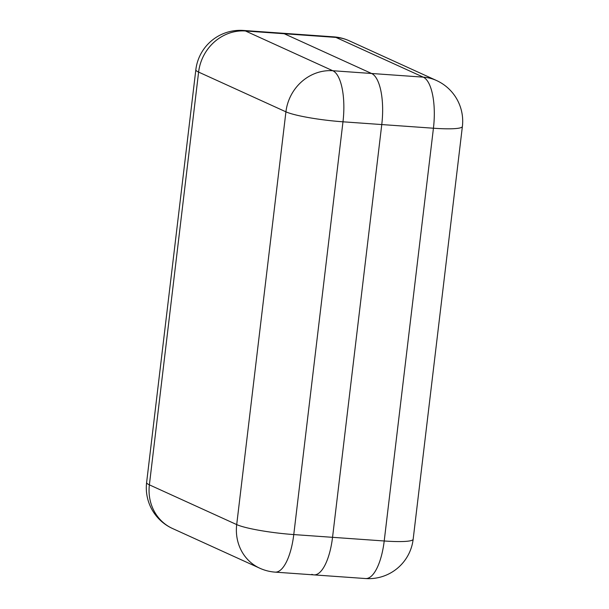 <?xml version="1.0" encoding="UTF-8"?>
<svg xmlns="http://www.w3.org/2000/svg" width="609" height="609" viewBox="0 0 609 609"><rect width="100%" height="100%" fill="white"/><g stroke="black" fill="none" stroke-linecap="round" stroke-linejoin="round"><path stroke-width="0.91" d="M332.544 537.321L381.767 124.556A44.701 16.04 -85.9 0 0 371.581 73.483L284.258 33.746A44.701 16.04 -85.9 0 0 282.173 33.198A44.701 16.04 94.1 0 1 284.258 33.746L371.581 73.483A44.701 16.04 94.1 0 1 381.767 124.556L332.544 537.321A44.701 16.04 94.1 0 1 313.947 574.888A44.701 16.04 -85.9 0 0 332.544 537.321L384.21 540.982L433.433 128.225L342.981 121.808L293.766 534.573L332.544 537.321M311.854 574.34A44.701 16.04 -85.9 0 0 313.947 574.888L365.613 578.55A44.701 44.701 0 0 0 413.161 539.254A44.701 5.519 -173.2 0 1 384.21 540.982A44.701 16.04 94.1 0 1 365.613 578.55M371.581 73.483L423.247 77.145L335.924 37.408L245.48 30.99L332.796 70.735L371.581 73.483M462.383 126.489A44.701 44.701 0 0 0 436.508 80.51A44.701 41.359 -65.5 0 0 423.247 77.145A44.701 16.04 94.1 0 1 433.433 128.225A44.701 5.519 6.8 0 0 462.383 126.489L413.161 539.254M349.193 40.773A44.701 44.701 0 0 0 333.839 36.867A44.701 16.04 94.1 0 1 335.924 37.408A44.701 41.359 -65.5 0 1 349.193 40.773L436.508 80.51M285.925 111.828L198.603 72.09L149.38 484.848L236.703 524.593L285.925 111.828A44.701 5.519 6.8 0 0 342.981 121.808A44.701 16.04 -85.9 0 0 332.796 70.735A44.701 41.359 -65.5 0 0 285.925 111.828M293.766 534.573A44.701 5.519 -173.2 0 1 236.703 524.593A44.701 41.359 -65.5 0 0 259.807 568.227A44.701 44.701 0 0 0 275.161 572.133A44.701 16.04 -85.9 0 0 293.766 534.573M243.387 30.45A44.701 44.701 0 0 0 195.839 69.746A44.701 5.519 -173.2 0 0 198.603 72.09A44.701 41.359 -65.5 0 1 245.48 30.99A44.701 16.04 -85.9 0 0 243.387 30.45L333.839 36.867M172.492 528.49A44.701 41.359 -65.5 0 1 149.38 484.848A44.701 5.519 6.8 0 1 146.617 482.511A44.701 44.701 0 0 0 172.492 528.49L259.807 568.227M275.161 572.133L313.947 574.888M195.839 69.746L146.617 482.511"/></g></svg>

